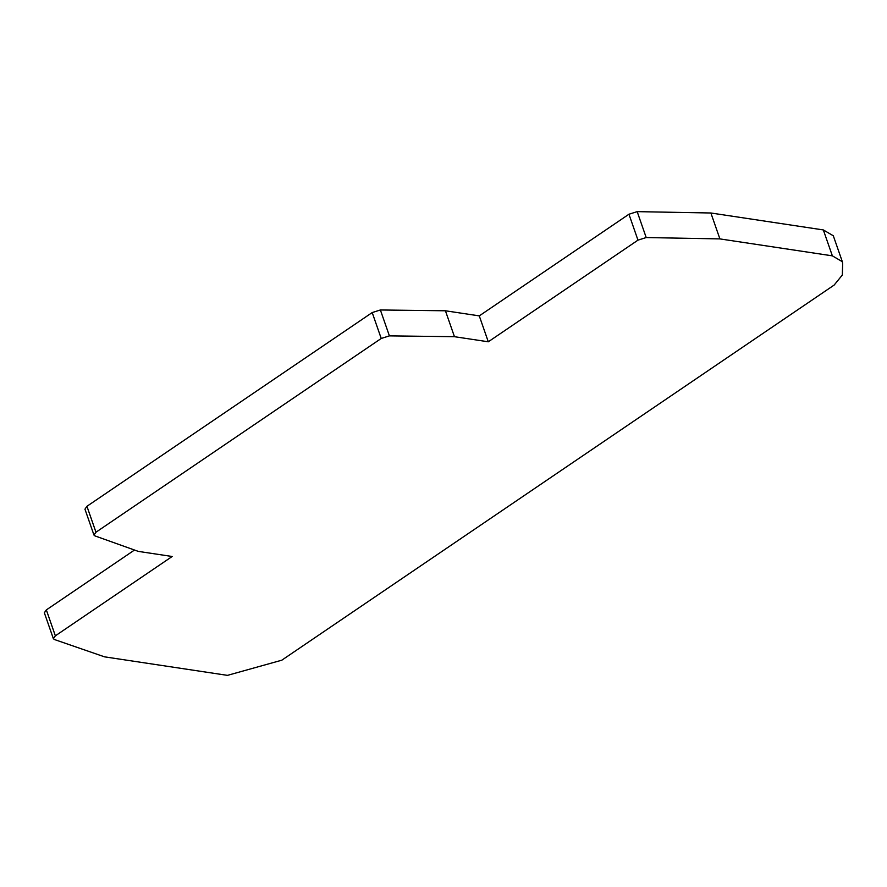 <?xml version="1.0" encoding="UTF-8"?>
<svg xmlns="http://www.w3.org/2000/svg" width="887" height="887" viewBox="0 0 887 887"><rect width="100%" height="100%" fill="white"/><g stroke="black" fill="none" stroke-linecap="round" stroke-linejoin="round"><path stroke-width="1.33" d="M842.328 261.687L833.303 235.776L823.336 229.933L710.875 212.991L719.9 238.902L832.361 255.844L842.328 261.687L842.65 263.838L842.34 275.014L834.168 285.049L281.8 660.194L227.471 675.362L104.5 656.835L54.34 639.494L53.375 638.684L55.36 635.824L172.167 556.493L138.317 551.392L94.909 535.881L93.967 535.072L84.952 509.171L86.937 506.3L95.962 532.211L93.967 535.072M710.875 212.991L637.176 211.638L628.95 214.233L479.279 315.883L488.293 341.794L637.975 240.144L646.202 237.55L719.9 238.902M479.279 315.883L445.429 310.783L454.454 336.694L488.293 341.794M445.429 310.783L380.379 309.973L389.404 335.874L454.454 336.694M134.502 550.029L46.335 609.912L44.35 612.784L53.375 638.684M389.404 335.874L381.222 338.468L95.962 532.211M381.222 338.468L372.196 312.568L86.937 506.3M372.196 312.568L380.379 309.973M832.361 255.844L823.336 229.933M637.176 211.638L646.202 237.55M637.975 240.144L628.95 214.233M46.335 609.912L55.36 635.824"/></g></svg>

